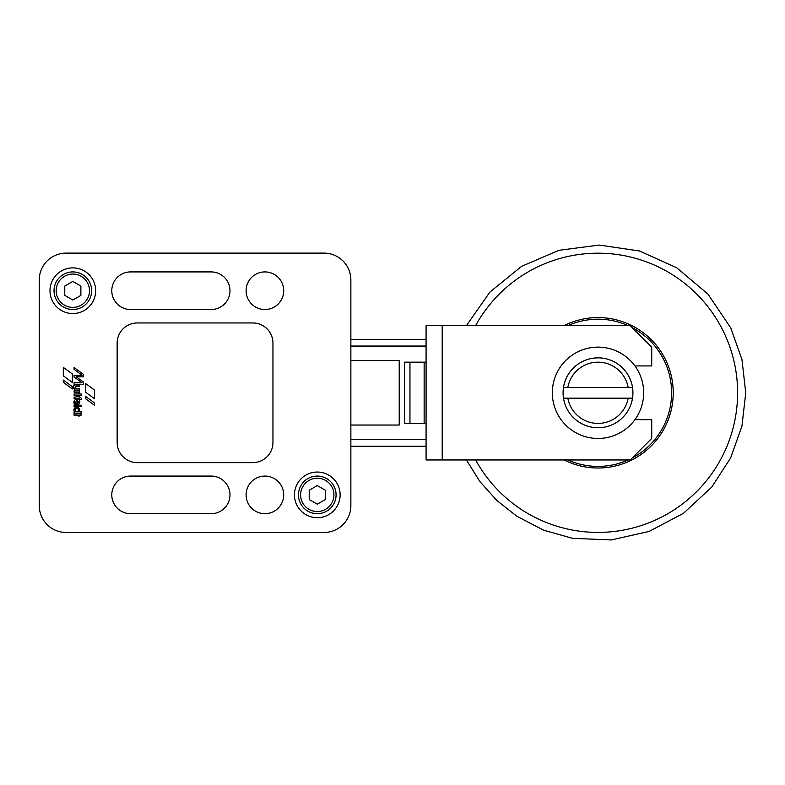 <?xml version="1.0" encoding="UTF-8"?>
<svg xmlns="http://www.w3.org/2000/svg" width="785" height="785" viewBox="0 0 785 785"><rect width="100%" height="100%" fill="white"/><g stroke="black" fill="none" stroke-linecap="round" stroke-linejoin="round"><path stroke-width="1.18" d="M564.13 325.638A75.213 75.213 0 0 1 673.216 392.794A75.213 75.213 0 0 1 564.13 459.961A75.213 75.213 0 0 0 673.216 392.794A75.213 75.213 0 0 1 564.13 459.961A75.223 75.223 0 0 0 673.226 392.794A75.223 75.223 0 0 0 564.121 325.638A75.213 75.213 0 0 1 673.216 392.794A75.213 75.213 0 0 1 564.13 459.961M475.612 325.638A139.602 139.602 0 0 1 737.606 392.794A139.602 139.602 0 0 1 475.612 459.961M74.526 408.19A2.816 2.816 0 0 1 78.48 407.729A2.816 2.816 0 0 1 78.932 411.683L81.09 411.713L81.09 413.096L74.075 413.096L74.025 411.87L74.614 411.791A2.816 2.816 0 0 1 74.526 408.19M317.287 472.04A22.834 22.834 0 0 1 340.121 494.874A22.834 22.834 0 0 1 317.287 517.707A22.834 22.834 0 0 1 294.453 494.874A22.834 22.834 0 0 1 317.287 472.04M72.828 267.881A22.834 22.834 0 0 1 95.662 290.715A22.834 22.834 0 0 1 72.828 313.549A22.834 22.834 0 0 1 49.995 290.715A22.834 22.834 0 0 1 72.828 267.881M264.898 271.914A18.801 18.801 0 0 1 283.709 290.715A18.801 18.801 0 0 1 264.898 309.525A18.801 18.801 0 0 1 246.097 290.715A18.801 18.801 0 0 1 264.898 271.914M264.898 476.073A18.801 18.801 0 0 1 283.709 494.874A18.801 18.801 0 0 1 264.898 513.684A18.801 18.801 0 0 1 246.097 494.874A18.801 18.801 0 0 1 264.898 476.073M130.585 309.525A18.801 18.801 0 0 1 111.784 290.715A18.801 18.801 0 0 1 130.585 271.914L211.175 271.914A18.801 18.801 0 0 1 229.976 290.715A18.801 18.801 0 0 1 211.175 309.525L130.585 309.525A18.801 18.801 0 0 1 111.784 290.715A18.801 18.801 0 0 1 130.585 271.914M130.585 513.684A18.801 18.801 0 0 1 111.784 494.874A18.801 18.801 0 0 1 130.585 476.073L211.175 476.073A18.801 18.801 0 0 1 229.976 494.874A18.801 18.801 0 0 1 211.175 513.684L130.585 513.684A18.801 18.801 0 0 1 111.784 494.874A18.801 18.801 0 0 1 130.585 476.073M76.694 411.683A1.668 1.668 0 0 0 78.363 410.015A1.668 1.668 0 0 0 76.694 408.347A1.668 1.668 0 0 0 75.026 410.015A1.668 1.668 0 0 0 76.694 411.683M317.287 476.073A18.801 18.801 0 0 0 298.477 494.874A18.801 18.801 0 0 0 317.287 513.684A18.801 18.801 0 0 0 336.088 494.874A18.801 18.801 0 0 0 317.287 476.073A18.801 18.801 0 0 0 298.477 494.874A18.801 18.801 0 0 0 317.287 513.684M72.828 271.914A18.801 18.801 0 0 0 54.028 290.715A18.801 18.801 0 0 0 72.828 309.525A18.801 18.801 0 0 0 91.629 290.715A18.801 18.801 0 0 0 72.828 271.914A18.801 18.801 0 0 0 54.028 290.715A18.801 18.801 0 0 0 72.828 309.525M80.884 286.064L80.884 295.376L72.828 300.027L64.772 295.376L64.772 286.064L72.828 281.413L80.884 286.064M325.343 490.223L325.343 499.535L317.287 504.186L309.221 499.535L309.221 490.223L317.287 485.572L325.343 490.223M78.117 403.048L78.245 402.803A1.58 1.58 0 0 0 76.42 400.576L78.117 403.048M39.25 279.97A26.867 26.867 0 0 1 66.117 253.113L323.999 253.113A26.867 26.867 0 0 1 350.866 279.97L350.866 505.628A26.867 26.867 0 0 1 323.999 532.485L66.117 532.485A26.867 26.867 0 0 1 39.25 505.628L39.25 279.97L39.25 505.628M137.296 462.64A20.145 20.145 0 0 1 117.151 442.495L117.151 343.104A20.145 20.145 0 0 1 137.296 322.959L252.809 322.959A20.145 20.145 0 0 1 272.954 343.104L272.954 442.495A20.145 20.145 0 0 1 252.809 462.64L137.296 462.64M72.338 388.948L63.3 382.334L63.3 380.028L72.338 386.662L72.338 388.948M85.604 398.731L85.604 396.376L94.475 402.921L94.475 405.256L85.604 398.731M81.081 413.823L81.13 415.147L79.393 415.196L79.295 416.021L78.206 416.021L78.117 415.186L74.016 415.137L74.065 413.823L81.081 413.823M81.11 405.227L81.11 406.571L74.045 406.522L74.094 405.227L81.11 405.227M78.264 396.68L79.834 397.23A1.786 1.786 0 0 1 81.267 399.349L80.099 399.388L79.452 398.535L79.344 399.31L78.264 399.31L78.166 398.515L74.114 398.515L74.114 397.151L78.264 396.68M78.304 393.148A1.02 1.02 0 0 0 77.293 392.255L74.124 392.245L74.124 390.871L79.363 390.881L79.177 392.343A1.217 1.217 0 0 1 79.579 393.422L78.304 393.148M83.504 384.267L74.065 384.257L74.065 382.746L82.032 382.756L74.065 376.967L74.065 375.308L82.111 375.308L74.065 369.293L74.065 367.566L83.524 374.416L83.524 376.82L76.282 376.81L83.504 382.069L83.504 384.267M79.373 390.076L74.133 390.066L74.565 388.791A1.874 1.874 0 0 1 76.017 385.033L79.422 385.072L79.373 386.387L76.38 386.387A1.619 1.619 0 0 0 75.409 386.73A1.148 1.148 0 0 0 75.478 388.408A1.894 1.894 0 0 0 76.557 388.712L79.373 388.712L79.373 390.076M78.225 395.355L74.124 395.297L74.075 393.991L81.14 393.952L81.14 395.306L79.452 395.306L79.344 396.121L78.274 396.121L78.225 395.355M74.918 399.967A2.747 2.747 0 0 1 79.108 403.765A2.414 2.414 0 0 1 78.147 404.717L75.066 401.734A0.971 0.971 0 0 0 75.007 402.018A2.541 2.541 0 0 0 76.066 404.295L76.606 404.667L75.203 404.667A2.64 2.64 0 0 1 73.868 402.195A3.228 3.228 0 0 1 74.918 399.967M94.485 398.711L85.604 392.196L85.604 383.59L94.485 390.027L94.485 398.711M72.348 382.452L63.32 375.829L63.32 367.409L72.348 373.945L72.348 382.452M350.866 505.628L350.866 425.038L399.212 425.038L399.212 360.56L350.866 360.56L399.212 360.56L399.212 425.038L350.866 425.038L350.866 446.253L426.078 446.253L350.866 446.253M563.493 398.172A34.923 34.923 0 0 1 563.493 387.427L632.514 387.427A34.923 34.923 0 0 0 563.493 387.427L567.849 387.427A30.625 30.625 0 0 1 628.147 387.427L632.514 387.427A34.923 34.923 0 0 1 632.514 398.172L563.493 398.172A34.923 34.923 0 0 0 632.514 398.172L628.147 398.172A30.625 30.625 0 0 1 567.849 398.172L563.493 398.172A34.923 34.923 0 0 0 598.003 427.717M598.003 438.462A45.667 45.667 0 0 0 643.671 392.794A45.667 45.667 0 0 0 598.003 347.127A45.667 45.667 0 0 0 552.336 392.794A45.667 45.667 0 0 0 598.003 438.462M350.866 279.97L350.866 360.56L350.866 339.346L426.078 339.346L350.866 339.346M424.145 362.17L424.145 423.419L409.956 423.419L409.956 362.17M425.441 423.419L404.589 423.419L404.589 362.17L426.078 362.17L426.078 423.419L425.441 423.419L426.078 423.419L426.078 403.539M426.078 362.17L426.078 382.05M426.078 459.961L426.078 325.638L442.2 325.638L442.2 459.961L426.078 459.961M442.2 459.961L630.237 459.961L651.727 438.462L651.727 419.661L634.937 419.661M634.937 365.938L651.727 365.938L651.727 347.127L630.237 325.638L442.2 325.638M211.175 271.914A18.801 18.801 0 0 1 229.976 290.715A18.801 18.801 0 0 1 211.175 309.525M211.175 476.073A18.801 18.801 0 0 1 229.976 494.874A18.801 18.801 0 0 1 211.175 513.684M66.117 253.113L323.999 253.113M323.999 532.485L66.117 532.485M567.879 325.638A73.604 73.604 0 0 1 628.128 325.638M632.239 327.639A73.604 73.604 0 0 1 632.239 457.959M628.128 459.961A73.604 73.604 0 0 1 567.879 459.961M317.287 478.222A16.652 16.652 0 0 0 300.626 494.874A16.652 16.652 0 0 0 317.287 511.535A16.652 16.652 0 0 0 333.939 494.874A16.652 16.652 0 0 0 317.287 478.222M72.828 274.063A16.652 16.652 0 0 0 56.177 290.715A16.652 16.652 0 0 0 72.828 307.377A16.652 16.652 0 0 0 89.48 290.715A16.652 16.652 0 0 0 72.828 274.063M598.003 357.872A34.923 34.923 0 0 0 563.493 387.427M350.866 439.541L426.078 439.541M350.866 346.057L426.078 346.057M466.398 459.961L479.851 481.509L496.866 500.506L516.883 516.285L543.612 530.169L572.599 538.343L611.329 539.943L649.136 531.416L683.431 513.341L711.848 486.975L730.688 457.802L741.933 426.157L745.75 392.794L741.933 359.442L730.688 327.796L707.972 294.13L676.68 267.744L639.461 250.984L599.23 245.057L558.959 250.307L521.574 266.351L489.869 292.118L466.398 325.638"/></g></svg>
